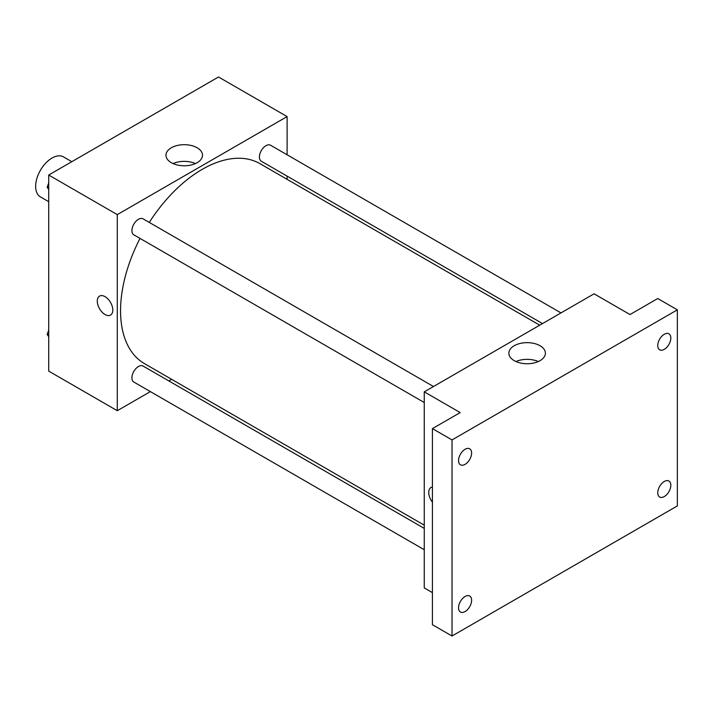 <?xml version="1.0" encoding="UTF-8"?>
<svg xmlns="http://www.w3.org/2000/svg" width="713" height="713" viewBox="0 0 713 713"><rect width="100%" height="100%" fill="white"/><g stroke="black" fill="none" stroke-linecap="round" stroke-linejoin="round"><path stroke-width="1.07" d="M71.799 161.699L63.528 156.913A23.092 13.333 120 0 0 45.73 163.108A23.092 13.333 120 0 0 35.65 186.343A23.092 13.333 120 0 0 40.436 196.913L48.716 201.69M150.381 391.606L117.288 410.706L48.716 371.116L48.716 175.033L218.526 76.986L287.107 116.584L287.107 154.783M171.646 379.325L168.847 380.938M140.033 238.418A115.461 66.657 120 0 0 120.559 310.779A115.461 66.657 120 0 0 144.472 363.63L424.262 525.169M539.723 325.19L259.924 163.651A115.461 66.657 120 0 0 149.275 222.42M287.107 176.12L287.107 179.346M117.288 410.706L117.288 214.622L287.107 116.584M560.988 312.909L270.566 145.238A9.233 5.33 120 0 0 263.445 147.707A9.233 5.33 120 0 0 259.416 157.003A9.233 5.33 120 0 0 261.323 161.236L542.513 323.577M424.262 528.395L143.072 366.054A9.233 5.33 120 0 0 135.951 368.532A9.233 5.33 120 0 0 131.923 377.828A9.233 5.33 120 0 0 133.83 382.052L424.262 549.732M424.262 402.515L133.83 234.835A9.233 5.33 -60 0 1 133.83 224.176A9.233 5.33 -60 0 1 143.072 218.838L433.495 386.517M117.288 214.622L48.716 175.033M171.316 162.689A18.271 10.543 180 0 1 165.969 155.229A18.271 10.543 180 0 1 184.239 144.686A18.271 10.543 180 0 1 202.501 155.229A18.271 10.543 180 0 1 191.227 164.979A18.271 10.543 180 0 1 171.316 162.689M112.806 310.075A10.971 6.337 60 0 1 110.533 315.093A10.971 6.337 60 0 1 99.562 308.765A10.971 6.337 60 0 1 99.562 296.1A10.971 6.337 60 0 1 108.011 299.032A10.971 6.337 60 0 1 112.806 310.075M110.533 315.093A10.971 6.337 60 0 1 99.562 308.756A10.971 6.337 60 0 1 99.562 296.091M173.054 163.571A18.271 10.543 180 0 1 195.415 163.571M432.426 592.646L424.262 587.931L424.262 391.847L594.072 293.809L629.998 314.549L657.76 298.524L677.35 309.834L677.35 505.918L452.024 636.014L432.426 624.704L432.426 428.611L460.188 412.586L424.262 391.847M452.024 636.014L452.024 439.93L432.426 428.611M452.024 439.93L677.35 309.834M514.216 360.653A18.271 10.543 180 0 1 508.859 353.202A18.271 10.543 180 0 1 527.13 342.65A18.271 10.543 180 0 1 545.4 353.202A18.271 10.543 180 0 1 534.117 362.944A18.271 10.543 180 0 1 514.216 360.653M431.026 487.46A10.971 6.337 60 0 0 432.426 502.219A10.971 6.337 60 0 1 431.026 487.46A10.971 6.337 60 0 1 432.426 486.988M515.954 361.544A18.271 10.543 180 0 1 538.306 361.544M664.284 349.352A9.233 5.33 -60 0 1 659.668 349.807A9.233 5.33 -60 0 1 658.251 342.409A9.233 5.33 -60 0 1 664.284 334.272A9.233 5.33 -60 0 1 668.91 333.809A9.233 5.33 -60 0 1 670.318 341.215A9.233 5.33 -60 0 1 664.284 349.352M465.081 464.359A9.233 5.33 -60 0 1 460.464 464.823A9.233 5.33 -60 0 1 459.047 457.416A9.233 5.33 -60 0 1 465.081 449.279A9.233 5.33 -60 0 1 469.698 448.825A9.233 5.33 -60 0 1 471.115 456.222A9.233 5.33 -60 0 1 465.081 464.359M465.081 611.576A9.233 5.33 -60 0 1 460.464 612.039A9.233 5.33 -60 0 1 459.047 604.633A9.233 5.33 -60 0 1 465.081 596.496A9.233 5.33 -60 0 1 469.698 596.032A9.233 5.33 -60 0 1 471.115 603.439A9.233 5.33 -60 0 1 465.081 611.576M664.284 496.569A9.233 5.33 -60 0 1 659.668 497.023A9.233 5.33 -60 0 1 658.251 489.626A9.233 5.33 -60 0 1 664.284 481.489A9.233 5.33 -60 0 1 668.91 481.025A9.233 5.33 -60 0 1 670.318 488.432A9.233 5.33 -60 0 1 664.284 496.569M48.716 189.426L47.129 187.18L48.716 183.107M52.753 172.698L64.17 166.102M48.716 188.089L47.129 187.18M48.716 181.432A9.233 5.33 120 0 0 48.644 182.537A9.233 5.33 120 0 0 48.671 183.205M180.237 99.089L191.654 92.503M48.716 336.643L47.129 334.397L48.716 330.315M48.716 335.306L47.129 334.397M48.716 328.648A9.233 5.33 120 0 0 48.644 329.745A9.233 5.33 120 0 0 48.671 330.413"/></g></svg>
